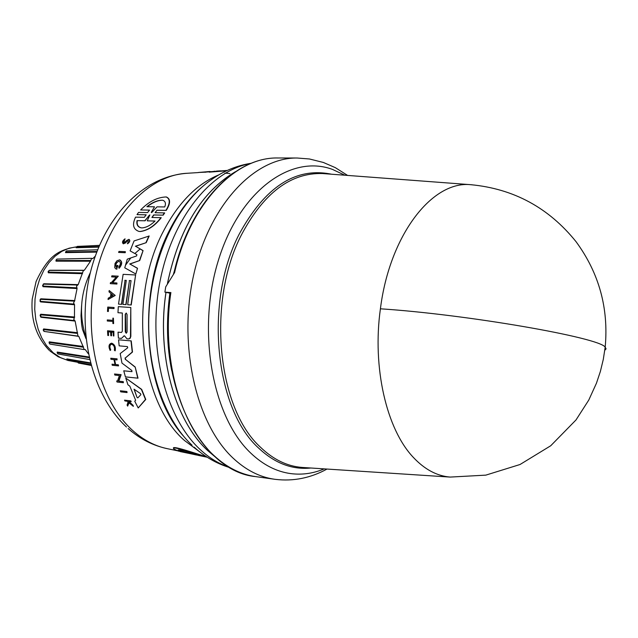 <?xml version="1.0" encoding="UTF-8"?>
<svg xmlns="http://www.w3.org/2000/svg" width="638" height="638" viewBox="0 0 638 638"><rect width="100%" height="100%" fill="white"/><g stroke="black" fill="none" stroke-linecap="round" stroke-linejoin="round"><path stroke-width="0.96" d="M380.407 308.8C466.761 314.43 599.967 337.614 605.183 347.168L603.293 359.409L600.374 371.444L596.458 383.183L588.77 400.066L576.002 419.956L550.73 445.755L520.034 464.504L485.813 475.135L450.165 477.08C436.918 475.996 424.645 469.424 413.336 457.39C386.492 429.199 372.153 367.544 380.407 308.8C389.595 235.255 432.014 180.61 470.685 184.685L472.144 184.797M180.115 251.149L173.408 274.3M169.875 293.209C166.175 320.547 166.789 346.362 171.726 370.662M173.791 273.734C188.816 204.886 234.385 156.844 278.064 157.985C235.374 156.741 189.885 203.969 174.597 272.554L165.705 286.885L164.891 292.132L170.322 292.555C156.047 382.928 200.117 471.689 255.71 476.618L275.265 479.345M127.058 392.569L120.757 391.852L120.319 390.783L126.898 391.509L127.058 392.569L126.898 391.509M146.238 214.831L136.995 214.623L138.55 212.422L147.585 212.582L149.499 210.101L140.631 209.958C148.79 201.576 157.299 197.246 166.151 196.959C170.33 198.897 170.258 203.362 165.936 210.357L157.012 210.213L155.154 212.582M149.603 210.141L140.631 209.958M166.151 196.959L166.494 197.014C170.657 198.96 170.577 203.418 166.239 210.404L157.315 210.261M157.012 210.213L155.106 212.701L164.708 212.917L163.176 215.15L153.965 214.982L151.964 217.399M163.176 215.15L153.67 214.934L151.9 217.462L161.239 217.702C154.914 225.876 147.936 230.485 140.304 231.538L139.299 231.45M118.548 339.807L131.237 340.891L132.489 352.048L125.311 358.006L125.582 359.481L135.184 367.01L138.023 378.182L125.415 376.875L123.756 370.806L131.962 371.643L131.843 370.495L121.97 363.11L120.215 353.556L127.728 347.774L127.393 346.594L119.162 345.86L118.548 339.807L130.989 340.875L132.241 352.032L125.311 358.006M123.756 370.806L131.986 371.635M149.18 236.004L146.206 242.671L135.631 246.26L143.079 250.606L139.73 260.519L129.945 264.028L137.513 268.271L135.838 273.997L124.753 267.808L127.257 259.172L136.524 255.958L136.947 254.714L130.096 250.854L134.06 240.941L149.18 236.004M121.459 338.395L123.947 336.043L121.459 338.395L118.413 338.132L118.03 332.167L121.523 332.454M118.03 332.167L121.507 332.454L122.321 331.226L122.329 313.019L117.966 312.7L118.309 306.639L130.79 307.492L130.471 337.119L129.227 338.85L127.002 338.874L124.498 335.811L123.7 336.027M130.79 307.492L130.846 336.401L130.136 338.331L128.677 339.017M126.077 304.637L122.903 304.414L126.284 280.385L125.064 280.329L121.683 304.342L118.508 304.119L123.134 274.34L135.615 274.978L130.989 304.964L127.672 304.741L131.053 280.64L129.458 280.568L126.077 304.637L122.903 304.414M135.615 274.978L131.229 304.98L127.672 304.741M125.766 378.063L141.692 389.403L145.767 399.46L138.215 407.953L134.746 401.246L135.631 400.249L129.825 386.134L127.951 384.794L125.766 378.063L141.413 389.395L145.472 399.452L138.215 407.953M116.937 269.164L115.669 268.805L114.72 267.529L115.039 263.438L117.041 260.711L119.8 259.857C122.48 261.588 122.289 264.387 119.234 268.231L118.668 267.059C120.797 264.387 120.925 262.449 119.051 261.237C115.789 262.593 114.928 264.698 116.467 267.537L117.041 265.432L117.926 265.496L116.579 269.124M119.154 261.261C116.451 262.226 115.454 264.156 116.148 267.027M116.682 380.958L117.504 381.03L119.418 375.543L114.832 375.064L114.521 373.988L120.853 374.642L118.548 381.157L122.998 381.644L123.357 382.712L117.041 382.034L116.682 380.958L117.496 381.046M114.521 373.988L121.124 374.658L118.828 381.173L123.278 381.652L123.357 382.712M116.268 277.139L111.642 276.876L111.873 275.823L118.277 276.166L112.392 282.714L116.898 282.969L116.706 284.014L110.302 283.647L110.494 282.602L111.323 282.65L116.276 277.123L111.642 276.876M118.277 276.166L112.639 282.722M116.898 282.969L116.945 284.038L110.302 283.647M109.178 290.537L115.207 295.45L108.061 299.525L108.205 298.209L110.557 296.806L110.964 293.52L108.994 291.853L109.178 290.537L115.207 295.45M117.081 358.835L117.033 359.912L117.081 358.835L110.781 358.245L116.826 358.819M114.593 359.673L115.622 364.545L118.317 364.808L118.564 365.893L112.264 365.279L112.017 364.194L115.007 364.489L113.979 359.617L110.988 359.322L110.781 358.245M112.017 364.194L114.999 364.481M108.364 331.816L108.596 335.532L107.814 335.468L107.535 330.771L113.612 331.266L113.891 335.979L113.373 335.939L113.149 332.207L111.331 332.063L111.562 335.787L110.821 335.724L110.589 331.999L108.125 331.8L108.356 335.516M107.535 330.771L113.859 331.289L113.891 335.979M111.578 332.079L111.562 335.787M125.726 242.799L127.225 240.853L125.726 242.799L123.325 243.844C121.842 242.416 122.416 240.741 125.064 238.819L123.684 242.711M125.064 238.819L123.349 241.427L123.301 242.488L123.876 242.887L126.97 240.255L129.099 239.386C130.351 240.582 129.865 242.041 127.632 243.748L128.286 240.327L127.225 240.853M124.538 400.154L130.798 400.871L131.197 401.677L128.589 401.39L133.342 406.366L128.756 402.626L127.664 406.111L127.082 405.066L128.078 402.076L127.042 401.206L124.936 400.959L124.538 400.154L130.495 400.855L130.894 401.669M128.908 401.43L133.095 405.345L133.342 406.366M129.004 402.833L127.664 406.111M111.754 344.153C109.68 344.927 109.353 346.857 110.765 349.927L110.111 350.453L110.518 349.911C109.09 346.729 109.457 344.807 111.626 344.137C113.971 345.158 114.88 347.168 114.354 350.174L115.191 350.804C115.853 347.024 114.704 344.496 111.762 343.212L111.514 343.196C114.457 344.48 115.598 347.008 114.936 350.788M113.404 318.171L113.628 323.578L112.878 323.514L112.862 321.44L107.296 321.01L107.296 319.933L112.862 320.356L112.886 318.131L113.404 318.171L113.389 323.554L112.878 323.514M108.516 308.226L108.348 311.496L107.503 311.432L108.109 311.472L108.277 308.202L114.003 308.609L108.277 308.202M107.503 311.432L107.75 307.069L114.074 307.516L114.003 308.609M125.343 251.667L125.231 252.72L118.596 252.433L118.963 251.42L125.343 251.667L124.984 252.688L118.596 252.433M226.554 170.793L209.144 172.14L214.95 171.199M229.943 173.552L224.959 173.121M210.006 171.686L206.226 172.093M206.704 172.053L198.442 172.467L210.093 171.502M125.471 242.759L123.325 243.844M160.951 217.654C154.635 225.836 147.665 230.454 140.033 231.498L138.853 231.387C133.159 229.313 132.058 224.568 135.543 217.143L144.34 217.319L146.134 214.799L136.995 214.623M137.784 397.897L136.995 397.322L134.028 389.18L140.48 393.614L140.894 394.635L137.784 397.897M127.098 331.975L126.244 333.267L125.263 331.832L125.215 314.351L126.204 313.059L127.05 314.478L127.098 331.975M155.042 221.019C150.608 225.334 146.238 227.63 141.923 227.902L140.95 227.806C137.641 226.897 136.341 224.496 137.058 220.62L144.762 220.788L149.882 214.878L147.25 220.844L155.042 221.019M152.075 212.199L151.389 212.645L151.342 212.183L154.5 206.8L146.876 206.696C152.57 202.206 157.833 200.053 162.674 200.236C165.417 201.193 166.103 203.426 164.732 206.943L157.028 206.84L152.075 212.199M193.904 454.415L178.122 450.316C179.19 449.415 185.905 450.946 198.274 454.918L189.949 453.163L193.904 454.415M90.357 272.562C80.348 293.432 78.841 314.893 85.843 336.952M57.181 352.654L57.197 352.056L57.34 352.686L89.184 357.703M49.07 342.686L49.262 341.84L49.278 342.51L83.395 347.216L84.112 349.576L85.253 349.544L88.371 353.827M43.217 329.902L43.639 328.929L43.528 329.599L77.469 333.419L78.011 336.106L78.809 336.393L83.395 347.216M78.809 336.393L43.99 331.393M40.114 315.18L40.76 314.223L40.521 314.845L74.431 317.684L73.769 319.367L75.14 321.089L77.469 333.419M75.14 321.089L41.103 317.285L40.401 316.671M40.058 299.565L40.848 298.791L40.497 299.318L74.518 301.144L73.561 302.851L74.55 304.741L74.431 317.684M74.55 304.741L40.593 301.91L39.931 301M95.214 256.205L92.837 258.573L91.681 258.326L90.5 261.221L84.328 270.273L83.45 270.4L78.187 284.62L76.544 286.087L77.078 288.536L74.518 301.144M77.078 288.536L43.065 286.709L42.587 285.664M43.145 284.229L43.91 283.766L43.48 284.157L77.613 285.011M82.533 273.67L48.336 272.801L48.089 271.788M90.5 261.221L56.016 261.165L55.961 260.336M96.713 252.106L65.515 252.624L65.666 252.034M98.699 247.105L76.137 247.735L76.52 247.058M164.891 292.132L170.226 293.233M173.64 448.49C170.641 444.774 195.156 453.395 205.276 456.337L195.403 454.647L207.167 457.183M205.316 456.465L206.409 456.696M205.085 172.18L198.442 172.467M205.284 172.316L205.253 171.845M206.345 171.861L205.46 171.973M209.424 171.55L206.871 171.718M227.311 170.442L209.32 171.789M113.835 307.492L113.763 308.585M112.862 321.44L107.296 321.01M110.111 350.453C108.308 346.458 108.779 344.034 111.514 343.196M128.836 239.346C130.088 240.55 129.602 242.001 127.369 243.716M115.622 364.545L114.338 359.649L117.033 359.912M118.317 364.808L118.309 365.877M115.366 364.529L118.062 364.792M114.968 295.426L108.061 299.525M117.679 265.464L116.698 269.132M119.553 259.825C122.233 261.564 122.041 264.355 118.987 268.207M129.458 280.568L125.838 304.613M131.053 280.64L129.219 280.545M121.683 304.342L118.508 304.119M125.064 280.329L121.443 304.318M126.284 280.385L124.817 280.305M122.329 313.019L117.966 312.7M137.513 268.271L135.838 273.997M129.945 264.028L137.274 268.247M139.73 260.519L129.697 263.996M143.079 250.606L139.483 260.487M135.631 246.26L142.824 250.575M146.206 242.671L135.376 246.228M148.917 235.964L145.942 242.639M135.184 367.01L137.76 378.167M125.582 359.481L134.929 366.994M125.327 359.465L125.056 357.99M164.405 212.869L162.881 215.11M120.319 390.783L126.611 391.493M180.044 451.409L196.663 455.053M197.652 455.253L207.246 457.239M180.091 451.56L190.196 453.65L178.106 451.002L173.831 448.961C170.29 445.125 195.1 453.706 205.388 456.704M113.093 295.314L110.956 296.574L111.299 293.807L113.093 295.314M111.514 293.99L111.219 296.415M134.195 389.228L136.995 397.322M126.316 313.083L125.455 314.367L125.869 332.9M144.762 220.788L137.058 220.62M137.337 220.66C136.62 224.536 137.912 226.937 141.221 227.846L140.95 227.806M155.002 221.059L147.25 220.844M145.041 220.836L149.18 215.317M151.342 212.183L154.5 206.8M162.626 200.228C157.881 200.252 152.809 202.374 147.402 206.584M178.959 450.843L187.213 452.581M189.917 453.052L187.094 452.206M189.949 453.163L194.231 453.714M180.602 449.989L178.042 449.957L178.847 450.46M81.584 305.658L81.002 315.778L81.6 324.271L82.43 329.288L85.978 338.276M82.43 329.288L86.034 338.786M73.051 320.428L40.641 316.783M66.95 359.441L66.846 358.899L67.102 359.433L90.572 363.429M76.137 247.735L77.214 246.404L76.472 247.257L98.914 246.595M65.515 252.624L65.786 251.651M96.952 251.468L65.762 252.042L66.527 250.901L97.614 249.769M56.016 261.165L56.112 259.945M90.628 260.503L56.144 260.511L56.894 259.084L91.681 258.326M48.336 272.801L48.209 271.405M82.517 272.944L48.336 272.115L49.222 270.464M43.065 286.709L42.658 285.314M43.432 284.165L42.929 286.055L76.927 287.842M40.593 301.91L39.971 300.873M40.098 299.653L40.497 299.318L40.33 301.327L74.263 304.127M41.103 317.285L40.521 314.845L40.122 315.523M43.272 330.293L43.528 329.599L44.118 331.385M49.158 343.092L49.278 342.51L49.82 344.065L84.08 349.568M57.308 353.093L57.938 353.962L89.607 359.553M67.118 359.657L67.716 360.422L90.907 364.713M77.852 362.296L82.454 363.15M77.868 362.392L78.442 363.054L91.098 365.414M87.9 245.933L99.44 245.351M324.072 173.656L470.685 184.685C513.606 188.712 548.728 207.717 576.058 241.698C599.058 273.072 608.772 308.226 605.183 347.168L606.084 348.866L604.8 350.27M344.847 175.219L332.454 169.397C290.41 153.83 239.019 191.575 218.036 261.5C196.719 331.186 212.366 417.053 250.774 453.116C263.119 464.839 276.437 471.673 290.729 473.603C302.069 475.055 313.242 473.484 324.24 468.874M250.822 163.48C210.301 170.306 171.263 219.32 159.556 283.822C147.713 348.26 165.601 417.723 200.149 449.527C209.304 458.02 219.089 463.97 229.505 467.375M251.388 163.248C237.009 165.433 223.627 170.952 211.234 179.804C178.496 202.214 153.287 253.111 149.26 308.561C145.265 364.019 162.889 418.145 192.07 445.212M126.468 427.021C91.409 394.284 76.935 331.768 89.647 275.544C102.495 219.847 140.974 176.375 187.365 173.265C148.096 174.884 108.524 217.008 95.644 275.991C82.605 334.886 99.073 400.52 132.624 430.435C143.574 440.228 155.377 446.361 168.025 448.825C153.256 445.787 139.961 439.024 128.158 428.553M49.349 350.445C36.462 337.223 30.744 320.132 32.203 299.174L36.095 281.51C41.422 269.922 47.148 261.508 53.281 256.253C58.64 251.531 66.368 248.405 76.456 246.882L69.071 248.206L61.886 251.316L55.139 256.133L49.054 262.505L43.839 270.241L39.668 279.101L36.701 288.791L35.034 298.983L34.723 309.342L35.776 319.518L38.168 329.168L41.797 337.981L46.534 345.652L53.201 352.814L60.506 357.687L67.245 360.167M166.008 292.403C156.454 354.824 174.732 420.657 207.86 450.707L215.253 456.952M235.262 171.813C201.616 191.807 179.031 228.978 167.507 283.328M324.088 173.664L322.565 173.544C290.609 172.563 263.51 193.107 241.268 235.183C206.68 302.093 217.327 408.424 260.615 447.35C273.351 459.543 287.124 466.234 301.941 467.423L303.457 467.526M331.505 174.222C295.657 166.813 264.826 186.918 239.003 234.529C204.152 301.846 214.902 408.854 258.526 447.988C274.683 463.252 292.14 469.927 310.889 468.005M170.88 292.507C161.135 356.921 179.98 424.725 213.969 455.556C226.889 467.502 240.805 474.52 255.71 476.618M278.064 157.985L297.133 158.017C254.131 157.403 208.993 205.452 193.585 275.321C177.978 345.062 195.906 423.504 233.045 458.092C245.901 470.11 259.754 477.168 274.595 479.258L275.464 479.369C293.368 481.499 310.546 478.061 327.007 469.058M235.43 171.702C201.664 191.655 179.007 228.89 167.451 283.416M165.968 292.387C156.422 354.816 174.7 420.649 207.829 450.699L215.405 457.087M218.89 174.844C196.951 183.919 178.56 202.525 163.719 230.669C128.063 296.718 139.467 401.844 184.549 440.547L199.471 451.664M183.393 436.017C143.375 391.796 136.341 292.244 170.179 228.978C178.776 212.239 188.984 198.609 200.787 188.09M140.105 248.995L134.905 253.461M130.654 258.111L125.846 264.754M57.197 352.056L89.033 357.017M85.253 349.544L84.679 349.457M49.262 341.84L83.387 346.49M43.639 328.929L77.605 332.701M40.76 314.223L74.694 317.022M40.848 298.791L74.893 300.594M43.91 283.766L78.187 284.62M49.708 270.241L84.328 270.273M92.295 258.581L92.837 258.573M66.846 358.899L90.429 362.87M347.606 175.426L335.269 167.619L323.33 162.451L309.454 158.982L297.133 158.017M230.031 467.686C216.768 463.722 204.814 456.88 194.151 447.142M450.165 477.08L303.473 467.526M187.365 173.265L198.386 172.571M168.025 448.825L177.276 450.731M216.497 171.104L220.732 170.84M50.035 351.075L58.138 356.746L67.261 360.183M40.369 299.35L40.194 301.272M77.692 362.272L78.426 363.054M99.4 245.431L77.214 246.404M65.602 251.93L66.511 250.901M55.969 260.36L56.894 259.084M83.395 270.4L49.03 270.432L48.145 271.963M77.677 285.011L58.114 284.524M42.738 285.936L43.464 284.157M74.75 320.611L73.075 320.428M40.712 316.807L40.314 314.925M77.948 336.098L43.958 331.385L43.304 329.718M49.086 342.638L49.82 344.065M57.173 352.774L57.938 353.962M66.95 359.465L67.716 360.422"/></g></svg>
